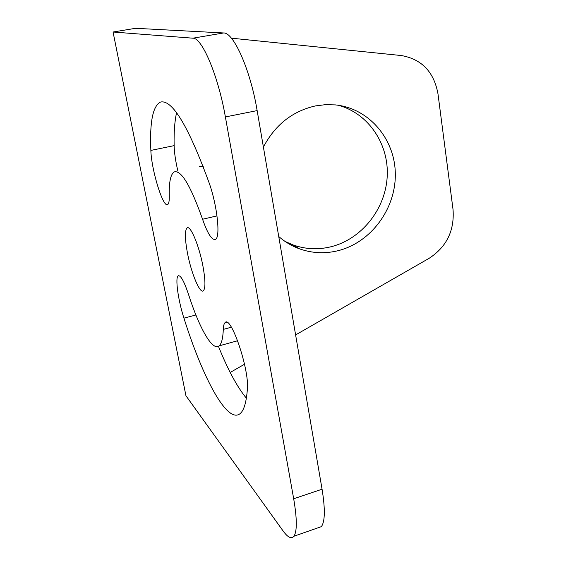 <?xml version="1.0" encoding="UTF-8"?>
<svg xmlns="http://www.w3.org/2000/svg" width="566" height="566" viewBox="0 0 566 566"><rect width="100%" height="100%" fill="white"/><g stroke="black" fill="none" stroke-linecap="round" stroke-linejoin="round"><path stroke-width="0.85" d="M223.57 32.962L192.921 38.191L113.059 32.007L135.599 28.3L223.57 32.962C233.581 32.156 250.448 69.936 257.148 110.603L322.068 489.215C325.28 509.082 325.047 521.555 321.368 526.642L317.25 528.085M246.366 398.195C237.182 387.002 227.872 369.711 218.426 346.314M177.901 171.137C175.601 161.409 174.342 152.912 174.137 145.632C173.861 132.253 174.668 121.287 176.557 112.747M199.416 166.524L203.251 166.652M192.921 38.191C201.998 37.554 218.285 75.886 225.381 116.936L293.683 498.766C297.086 518.781 297.171 531.269 293.938 536.235C291.448 539.249 287.818 537.474 283.057 530.901L185.945 395.754L185.252 392.309M230.199 372.456L244.519 364.242M295.615 334.923L429.162 258.294C446.631 246.868 454.59 230.595 453.033 209.47L437.971 93.807C433.952 71.917 421.734 59.161 401.329 55.539L231.367 38.17M278.734 236.496C284.974 241.965 291.915 246.083 299.57 248.863C312.255 253.32 325.181 253.908 338.348 250.625C371.077 242.333 395.74 208.889 395.316 174.144C395.16 139.399 369.336 108.332 335.405 104.908L325.45 104.66L315.46 105.913C292.459 111.141 275.104 124.86 263.402 147.068M284.946 241.349L292.997 244.915C305.506 249.316 318.248 249.91 331.223 246.705C361.709 239.008 385.34 209.229 387.194 176.882C389.196 144.563 368.784 113.511 338.397 105.283M169.276 195.914C169.383 200.987 168.831 203.866 167.628 204.559C163.086 208.069 151.37 169.864 150.86 150.415C149.622 122.242 152.792 106.146 160.369 102.121C172.121 99.015 188.428 126.098 209.307 183.37C217.309 205.861 220.613 237.416 215.483 239.361C211.939 240.437 207.63 233.737 202.557 219.247C190.643 185.683 181.219 169.899 174.286 171.908C170.614 174.087 168.944 182.089 169.276 195.914M231.36 327.205L223.301 329.391C222.947 338.341 221.547 343.831 219.113 345.861C212.455 351.599 199.218 327.898 188.443 294.193C184.063 281.196 180.66 275.069 178.24 275.812L178.87 275.656M223.301 329.391C223.436 325.747 224.044 323.469 225.134 322.556C230.893 315.036 249.429 369.527 247.392 388.899C246.451 401.612 244.187 409.706 240.607 413.187C227.914 425.512 202.975 378.661 183.936 318.149C178.12 300.235 174.958 277.397 178.24 275.812M187.431 252.917C184.834 238.689 184.721 230.348 187.105 227.886C190.459 224.999 199.218 245.856 202.975 266.324C205.458 280.283 205.571 288.462 203.321 290.839C199.819 293.931 191.152 272.883 187.431 252.917M185.945 395.754L113.059 32.007L135.599 28.3M257.148 110.603L225.381 116.936M322.068 489.215L293.683 498.766M174.137 145.632L150.86 150.415M217.004 215.894L202.557 219.247M195.9 314.986L183.936 318.149M293.938 536.235L321.368 526.642M160.369 102.121L162.088 101.795M219.113 345.861L237.642 340.739M225.134 322.556L226.4 322.217M187.105 227.886L187.792 227.723M292.997 244.915L299.57 248.863"/></g></svg>
